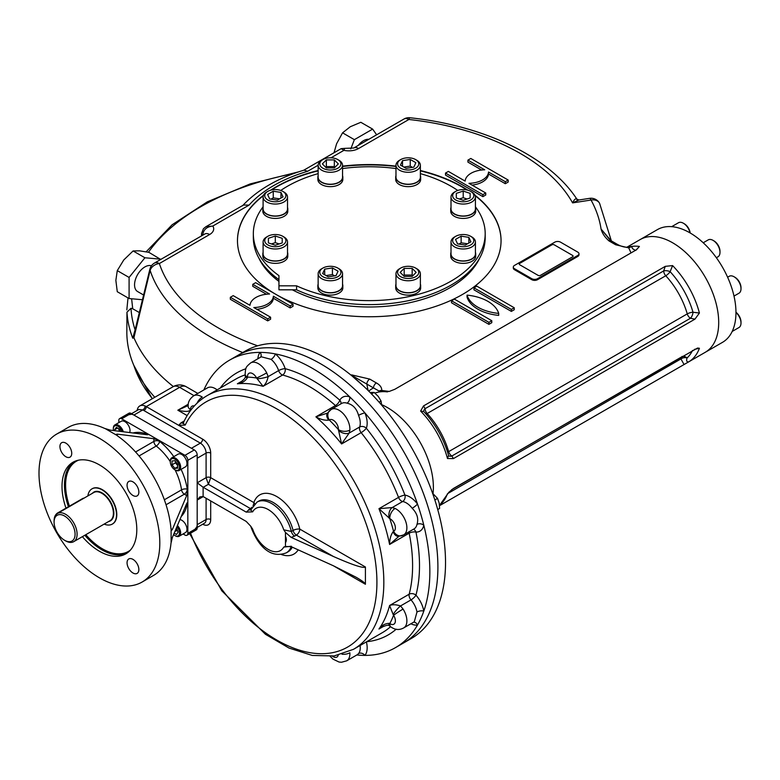<?xml version="1.0" encoding="UTF-8"?>
<svg xmlns="http://www.w3.org/2000/svg" width="780" height="780" viewBox="0 0 780 780"><rect width="100%" height="100%" fill="white"/><g stroke="black" fill="none" stroke-linecap="round" stroke-linejoin="round"><path stroke-width="1.17" d="M64.584 540.277L65.588 540.862A16.273 9.389 -120 0 0 73.73 541.661A16.273 9.389 -120 0 0 73.73 522.873A16.273 9.389 -120 0 0 57.457 513.484A16.273 9.389 -120 0 0 54.083 520.933L54.083 522.093A14.849 8.57 -120 0 0 64.584 540.277A14.849 8.57 -120 0 0 75.085 534.212A14.849 8.57 -120 0 0 64.584 516.029A14.849 8.57 -120 0 0 54.083 522.093M104.149 524.101A20.338 11.739 -120 0 0 112.291 524.101A20.338 11.739 -120 0 0 112.291 500.614A20.338 11.739 -120 0 0 91.952 488.875A20.338 11.739 -120 0 0 87.886 495.914M142.116 582.036A85.42 49.316 -120 0 0 142.116 483.395A85.42 49.316 -120 0 0 56.696 434.08A85.42 49.316 -120 0 0 39 473.177A85.42 49.316 -120 0 0 76.284 559.143A85.42 49.316 -120 0 0 142.116 582.036L153.621 575.386A85.42 49.316 -120 0 0 170.976 543.397L172.341 537.547L186.703 503.509L187.502 502.593L187.834 504.163L187.834 460.317A4.066 2.35 -120 0 0 184.957 455.335L159.647 440.719L153.894 438.701L117.234 434.128L117.234 435.698L116.044 434.421L117.234 434.128M183.076 533.959L184.957 535.051A4.066 2.35 -120 0 0 186.995 535.246L196.336 529.854A4.066 2.35 -120 0 0 197.184 527.992L197.184 454.925A4.066 2.35 -120 0 0 194.308 449.943L131.03 413.41A4.066 2.35 -120 0 0 128.993 413.205L119.642 418.606A4.066 2.35 -120 0 0 118.804 420.469L118.804 422.643M173.784 456.651A48.809 28.177 -120 0 0 159.647 441.402L159.647 440.719L121.68 418.802A4.066 2.35 -120 0 0 119.642 418.606M186.995 535.246A4.066 2.35 -120 0 0 187.834 533.383L187.834 504.163L187.249 503.822A4.066 2.74 10.1 0 0 186.722 503.461M65.842 443.118A8.336 4.817 -120 0 0 61.678 442.709A8.336 4.817 -120 0 0 59.943 446.521A8.336 4.817 -120 0 0 63.589 454.915A8.336 4.817 -120 0 0 70.015 457.148A8.336 4.817 -120 0 0 71.292 450.469A8.336 4.817 -120 0 0 65.842 443.118M138.859 492.082A8.336 4.817 -120 0 0 135.213 483.688A8.336 4.817 -120 0 0 128.788 481.455A8.336 4.817 -120 0 0 127.062 485.277A8.336 4.817 -120 0 0 130.708 493.662A8.336 4.817 -120 0 0 137.134 495.904A8.336 4.817 -120 0 0 138.859 492.082M132.961 572.988A8.336 4.817 -120 0 0 137.134 573.398A8.336 4.817 -120 0 0 137.134 563.774A8.336 4.817 -120 0 0 128.788 558.958A8.336 4.817 -120 0 0 127.062 562.77A8.336 4.817 -120 0 0 132.961 572.988M92.098 488.787A20.338 11.739 60 0 1 107.825 494.042A20.338 11.739 60 0 1 116.805 514.615A20.338 11.739 60 0 1 112.437 524.014M65.988 508.15A52.884 30.527 60 0 1 72.959 462.257A52.884 30.527 60 0 1 125.843 492.784A52.884 30.527 60 0 1 125.843 553.849A52.884 30.527 60 0 1 99.401 551.226A52.884 30.527 60 0 1 82.378 536.669M181.106 469.336A48.809 28.177 -120 0 1 187.249 489.206A4.066 1.882 -8.4 0 0 181.545 489.85A4.066 2.35 -120 0 0 184.373 494.188A4.066 2.35 120 0 0 187.249 489.206L187.834 489.548L186.703 495.534L172.341 529.571L171.493 530.458L170.976 528.782A85.42 49.316 -120 0 0 117.234 435.698M171.112 542.666L171.112 529.513M147.791 434.743A4.066 2.35 -0 0 0 146.991 434.09L146.991 433.417L148.18 434.489L146.991 434.723L110.331 430.141L104.579 428.395A85.42 49.316 -120 0 0 68.201 427.43L56.696 434.08M116.678 435.23L105.281 428.649M470.691 244.93A10.579 6.103 180 0 1 455.735 244.93A10.579 6.103 180 0 1 455.735 236.301A10.579 6.103 180 0 1 470.691 236.301A10.579 6.103 180 0 1 470.691 244.93M470.691 236.301L471.841 236.964A12.207 7.049 180 0 1 475.42 241.946A12.207 7.049 180 0 1 471.841 246.928A12.207 7.049 180 0 1 458.543 248.45A12.207 7.049 180 0 1 451.006 241.946A12.207 7.049 180 0 1 454.584 236.964L455.735 236.301M458.933 244.082L461.146 242.804L467.493 243.789M468.858 242.999L468.858 237.354L470.925 241.81L465.28 245.066L457.567 243.877L455.5 239.421L461.146 236.165L468.858 237.354M461.146 242.804L461.146 236.165M475.42 241.946L475.42 253.9A12.207 7.049 180 0 1 471.841 258.882A12.207 7.049 180 0 1 458.543 260.413A12.207 7.049 180 0 1 451.006 253.9L451.006 241.946M473.791 195.682A10.579 6.103 180 0 1 459.166 201.318A10.579 6.103 180 0 1 455.735 191.363A10.579 6.103 180 0 1 470.691 191.363A10.579 6.103 180 0 1 473.791 195.682M470.691 191.363L471.841 192.026A12.207 7.049 180 0 1 475.42 197.008A12.207 7.049 180 0 1 463.213 204.048A12.207 7.049 180 0 1 451.006 197.008A12.207 7.049 180 0 1 454.584 192.026L455.735 191.363M459.342 198.998L463.213 197.71L467.084 198.998M463.213 197.71L463.213 191.071L470.125 193.372L470.125 197.983L463.213 200.284L456.3 197.983L456.3 193.372L463.213 191.071M456.3 197.983L456.3 193.372M470.125 197.983L470.125 193.372M475.42 197.008L475.42 208.962A12.207 7.049 180 0 1 463.213 216.011A12.207 7.049 180 0 1 451.006 208.962L451.006 197.008M416.803 160.251L415.652 159.588A10.579 6.103 180 0 1 415.652 168.226A10.579 6.103 180 0 1 400.696 168.226A10.579 6.103 180 0 1 400.696 159.588A10.579 6.103 180 0 1 415.652 159.588L416.803 160.251A12.207 7.049 180 0 1 420.381 165.233A12.207 7.049 180 0 1 408.174 172.282A12.207 7.049 180 0 1 395.977 165.233A12.207 7.049 180 0 1 399.545 160.251L400.696 159.588M403.894 167.076L410.241 166.091L412.464 167.378M402.529 166.286L402.529 160.641L410.241 159.451L415.886 162.708L413.819 167.164L406.107 168.353L400.462 165.097L402.529 160.641M410.241 166.091L410.241 159.451M420.381 165.233L420.381 177.187A12.207 7.049 180 0 1 412.844 183.7A12.207 7.049 180 0 1 399.545 182.169A12.207 7.049 180 0 1 395.977 177.187L395.977 165.233M266.682 192.026L267.832 191.363A10.579 6.103 180 0 1 282.789 191.363A10.579 6.103 180 0 1 282.789 199.992A10.579 6.103 180 0 1 267.832 199.992A10.579 6.103 180 0 1 267.832 191.363L266.682 192.026A12.207 7.049 180 0 0 263.104 197.008L263.104 208.962A12.207 7.049 180 0 0 270.64 215.475A12.207 7.049 180 0 0 283.94 213.944A12.207 7.049 180 0 0 287.518 208.962L287.518 197.008A12.207 7.049 180 0 1 275.311 204.048A12.207 7.049 180 0 1 263.104 197.008M282.789 191.363L283.94 192.026A12.207 7.049 180 0 1 287.518 197.008M271.021 199.153L273.244 197.867L279.591 198.851M277.378 200.128L269.665 198.939L267.599 194.483L273.244 191.227L280.956 192.416L283.023 196.872L277.378 200.128M280.956 198.061L280.956 192.416M273.244 197.867L273.244 191.227M330.349 157.794A10.579 6.103 180 0 1 337.828 159.588A10.579 6.103 180 0 1 337.828 168.226A10.579 6.103 180 0 1 322.871 168.226A10.579 6.103 180 0 1 322.871 159.588A10.579 6.103 180 0 1 330.349 157.794M337.828 159.588L338.978 160.251A12.207 7.049 180 0 1 342.547 165.233A12.207 7.049 180 0 1 330.349 172.282A12.207 7.049 180 0 1 318.142 165.233A12.207 7.049 180 0 1 321.721 160.251L322.871 159.588M325.679 167.222L326.352 166.559L334.337 166.559L335.01 167.222M326.352 167.895L322.364 163.907L326.352 159.91L334.337 159.91L338.335 163.907L334.337 167.895L326.352 167.895M334.337 166.559L334.337 159.91M326.352 166.559L326.352 159.91M342.547 165.233L342.547 177.187A12.207 7.049 180 0 1 330.349 184.236A12.207 7.049 180 0 1 318.142 177.187L318.142 165.233L307.661 171.278L304.024 170.147C277.7 178.113 257.166 190.028 242.424 205.881M408.174 278.499A10.579 6.103 180 0 1 398.404 274.726A10.579 6.103 180 0 1 400.696 268.076A10.579 6.103 180 0 1 415.652 268.076A10.579 6.103 180 0 1 417.944 274.726A10.579 6.103 180 0 1 408.174 278.499M415.652 268.076L416.803 268.739A12.207 7.049 180 0 1 420.381 273.721A12.207 7.049 180 0 1 408.174 280.761A12.207 7.049 180 0 1 395.977 273.721A12.207 7.049 180 0 1 399.545 268.739L400.696 268.076M403.514 275.71L404.186 275.038L412.171 275.038L412.844 275.71M412.171 268.398L416.159 272.386L412.171 276.383L404.186 276.383L400.189 272.386L404.186 268.398L412.171 268.398L412.171 275.038M404.186 275.038L404.186 268.398M420.381 273.721L420.381 285.675A12.207 7.049 180 0 1 408.174 292.724A12.207 7.049 180 0 1 395.977 285.675L395.977 273.721M322.871 276.705A10.579 6.103 180 0 1 322.871 268.076A10.579 6.103 180 0 1 337.828 268.076A10.579 6.103 180 0 1 337.828 276.705A10.579 6.103 180 0 1 322.871 276.705M337.828 268.076L338.978 268.739A12.207 7.049 180 0 1 342.547 273.721A12.207 7.049 180 0 1 335.02 280.225A12.207 7.049 180 0 1 321.721 278.704A12.207 7.049 180 0 1 318.142 273.721A12.207 7.049 180 0 1 321.721 268.739L322.871 268.076M326.06 275.564L332.416 274.579L334.63 275.857M338.062 271.196L335.995 275.652L328.282 276.841L322.637 273.585L324.694 269.129L332.416 267.94L338.062 271.196M332.416 274.579L332.416 267.94M324.694 274.774L324.694 269.129M342.547 273.721L342.547 285.675A12.207 7.049 180 0 1 335.02 292.188A12.207 7.049 180 0 1 321.721 290.657A12.207 7.049 180 0 1 318.142 285.675L318.142 273.721M264.732 240.611A10.579 6.103 180 0 1 267.832 236.301A10.579 6.103 180 0 1 282.789 236.301A10.579 6.103 180 0 1 279.357 246.256A10.579 6.103 180 0 1 264.732 240.611M282.789 236.301L283.94 236.964A12.207 7.049 180 0 1 287.518 241.946A12.207 7.049 180 0 1 275.311 248.986A12.207 7.049 180 0 1 263.104 241.946A12.207 7.049 180 0 1 266.682 236.964L267.832 236.301M271.44 243.935L275.311 242.648L279.172 243.935M282.224 242.921L275.311 245.222L268.398 242.921L268.398 238.309L275.311 236.008L282.224 238.309L282.224 242.921L282.224 238.309M275.311 242.648L275.311 236.008M268.398 242.921L268.398 238.309M263.104 241.946L263.104 253.9A12.207 7.049 180 0 0 275.311 260.949A12.207 7.049 180 0 0 287.518 253.9L287.518 241.946M727.613 277.222L729.212 276.296A9.76 5.636 60 0 1 734.097 276.783L735.014 277.319A8.463 4.885 60 0 1 741 287.674L741 288.736A9.76 5.636 60 0 1 738.982 293.212L734 296.078M735.014 277.319L734.097 276.783A9.76 5.636 60 0 1 741 288.736M703.219 242.775L708.201 239.899A9.76 5.636 60 0 1 713.086 240.386L714.002 240.913A8.463 4.885 60 0 1 719.989 251.277L719.989 252.34A9.76 5.636 60 0 1 717.961 256.815L716.362 257.731L717.961 256.815M713.086 240.386A9.76 5.636 60 0 1 719.989 252.34M671.687 226.668L678.483 222.739A9.76 5.636 60 0 1 683.368 223.226L684.284 223.762A8.463 4.885 60 0 1 690.193 232.986M683.368 223.226A9.76 5.636 60 0 1 690.008 232.889M735.959 312.263A8.463 4.885 60 0 1 739.245 316.095A8.463 4.885 60 0 1 741 321.994L741 323.056A9.76 5.636 60 0 1 738.982 327.522L732.186 331.451M735.959 312.468A9.76 5.636 60 0 1 738.982 316.251A9.76 5.636 60 0 1 741 323.056M177.762 465.689L175.461 462.832L175.461 461.448M177.762 464.305L177.762 468.146L174.886 468.4L172.009 464.822L172.009 460.99L174.886 460.726L177.762 464.305M175.461 462.832L172.009 464.822M177.762 466.742L174.886 468.4M175.168 469.94A7.322 4.231 -120 0 0 175.461 470.116A7.322 4.231 -120 0 0 179.127 470.476A7.322 4.231 -120 0 0 180.248 464.617A7.322 4.231 -120 0 0 175.461 458.162A7.322 4.231 -120 0 0 171.805 457.802A7.322 4.231 -120 0 0 170.284 461.146A7.322 4.231 -120 0 0 170.293 461.497M175.461 470.116L174.886 469.784A6.513 3.754 -120 0 0 179.488 467.132A6.513 3.754 -120 0 0 174.886 459.157A6.513 3.754 -120 0 0 170.284 461.819A6.513 3.754 -120 0 0 174.886 469.784L175.461 470.116M179.127 470.476L185.455 466.83A7.322 4.231 -120 0 0 186.576 460.96A7.322 4.231 -120 0 0 181.789 454.506A7.322 4.231 -120 0 0 178.132 454.145L171.805 457.802M177.801 531.248L176.602 530.556L175.968 528.938M176.446 527.807L178.132 532.096L176.465 534.466L174.194 533.149M176.602 530.556L174.866 531.55M175.168 535.694A7.322 4.231 -120 0 0 175.461 535.88A7.322 4.231 -120 0 0 179.127 536.24A7.322 4.231 -120 0 0 180.638 532.886A7.322 4.231 -120 0 0 177.421 525.496M173.589 534.573A6.513 3.754 -120 0 0 174.886 535.548A6.513 3.754 -120 0 0 179.371 534.027A6.513 3.754 -120 0 0 176.933 526.656M179.127 536.24L185.455 532.584A7.322 4.231 -120 0 0 186.966 529.23A7.322 4.231 -120 0 0 179.917 519.587M119.535 431.291L118.482 428.581M115.099 430.735L114.699 429.721L116.356 427.362L119.681 429.273L120.51 431.418M117.575 428.064L114.699 429.721M123.308 431.759A7.322 4.231 -120 0 0 114.855 424.924A7.322 4.231 -120 0 0 113.344 428.269A7.322 4.231 -120 0 0 113.344 428.62M122.06 431.613A6.513 3.754 -120 0 0 116.893 425.812A6.513 3.754 -120 0 0 113.344 428.932A6.513 3.754 -120 0 0 113.529 430.54M129.675 432.559A7.322 4.231 -120 0 0 127.676 424.232A7.322 4.231 -120 0 0 121.183 421.268L114.855 424.924M439.598 508.472L437.736 509.545L439.598 508.472L439.179 503.081L437.531 498.391L432.588 493.272M437.531 498.391L434.84 499.941M381.664 405.122L381.049 400.998L378.212 396.357L374.147 392.418L370.12 392.506M381.049 400.998L379.08 402.139M374.147 392.418L371.514 393.939M365.42 567.001C363.49 568.542 352.823 565.042 333.44 556.501L296.351 535.1A4.885 2.818 -60 0 0 299.803 529.113L365.42 567.001L365.42 584.269L333.44 565.802L356.05 577.21C362.154 580.759 365.284 583.118 365.42 584.269M285.46 532.418L283.754 529.815L291.349 531.443A4.885 2.818 -120 0 0 294.625 536.094L291.145 537.361L285.46 532.418L285.46 546.458L291.145 546.663L333.44 565.802M291.349 546.254L283.754 547.082A24.404 14.089 60 0 1 268.203 549.403A24.404 14.089 60 0 1 252.652 529.123L250.682 526.139L252.652 529.123M285.46 546.458L283.754 547.082M257.01 502.115L258.736 501.121A29.289 16.907 60 0 1 293.075 530.449L291.349 531.443A29.289 16.907 60 0 0 257.01 502.115L250.731 509.964L252.652 511.856A24.404 14.089 60 0 1 268.203 509.545A24.404 14.089 60 0 1 283.754 529.815M254.758 503.753A4.885 3.549 18.6 0 0 253.861 502.593L210.697 477.672L208.397 484.312L203.219 487.305L246.207 512.119L252.652 511.856M246.207 512.119L250.409 508.57L208.397 484.312L206.095 477.672A3.256 1.882 180 0 1 210.697 477.672L210.697 453.092A3.256 1.882 -0 0 0 206.095 453.092L206.095 477.672L197.184 482.82L203.112 487.237A4.885 2.818 60 0 0 203.219 487.305M195.497 528.392A8.131 4.7 -120 0 0 197.184 524.667L197.184 500.087L199.875 496.889L203.112 496.538A4.885 2.818 60 0 1 203.219 496.606L246.207 521.42L250.682 526.149M203.219 496.606L197.184 500.087L197.184 458.24L206.095 453.092A8.131 4.7 60 0 0 200.343 443.128L142.818 409.919L138.811 409.481L131.518 413.692M291.145 537.361L333.44 556.501M285.46 539.438C285.607 542.841 285.909 542.977 286.387 539.848C285.909 536.299 285.607 536.162 285.46 539.438M413.654 622.167A4.885 3.89 -99.1 0 1 417.495 625.033A165.964 95.823 60 0 1 395.479 647.624A165.964 95.823 60 0 1 364.904 655.395A165.964 95.823 60 0 1 356.85 654.966M357.415 654.634L358.546 653.572A4.885 3.89 39.1 0 1 364.904 655.395A20.338 11.739 60 0 0 366.376 641.881M245.368 376.652A8.131 2.155 -7.9 0 0 247.377 377.754C245.203 381.235 241.868 383.243 237.383 383.779L240.532 382.142C243.73 379.948 245.339 378.115 245.368 376.642A8.131 2.155 -7.9 0 0 245.368 376.652A8.131 2.155 -7.9 0 0 245.368 376.642L245.125 374.293C245.749 367.292 245.427 367.448 250.673 362.915L261.3 356.782L271.108 359.356A4.885 2.145 129.8 0 0 275.311 353.906A165.964 95.823 60 0 1 349.694 396.844A4.885 3.354 -72.1 0 1 346.983 403.162C352.814 404.459 356.665 408.535 358.546 415.369A4.885 0.858 157.2 0 1 364.904 412.903A165.964 95.823 60 0 1 417.495 504.007A4.885 0.858 -37.2 0 1 412.191 508.287C417.173 513.347 418.772 518.719 416.978 524.404A4.885 3.354 -167.9 0 1 423.803 525.213A165.964 95.823 60 0 1 423.803 611.101A165.964 95.823 60 0 1 417.495 625.033A20.338 11.739 60 0 1 410.875 623.766M414.297 621.787L416.978 612.008A4.885 2.145 -9.8 0 1 423.803 611.101A20.338 11.739 60 0 0 415.954 595.159A4.885 1.326 -41.5 0 1 411.011 599.888A15.454 8.921 60 0 1 416.978 612.008M336.628 406.331A4.885 2.818 60 0 1 335.468 405.541A4.885 2.009 131.4 0 0 339.807 400.208A20.338 11.739 60 0 1 349.694 396.844A165.964 95.823 60 0 1 364.904 412.903A20.338 11.739 60 0 1 366.346 428.22A151.32 87.36 60 0 1 404.956 495.105A4.885 3.598 -80.4 0 1 402.656 501.52A4.885 2.818 60 0 1 398.531 497.386A4.885 1.014 158.7 0 1 404.956 495.105A20.338 11.739 60 0 1 417.495 504.007A165.964 95.823 60 0 1 423.803 525.213A20.338 11.739 60 0 1 415.954 532.096A151.32 87.36 60 0 1 415.954 595.159A4.885 3.442 -165.2 0 0 409.168 594.204A4.885 2.818 60 0 0 411.011 599.888L400.559 605.923A8.131 1.521 131.8 0 0 393.169 614.542L389.6 605.504A146.435 84.542 60 0 1 378.963 629.011L384.033 626.087M203.853 389.951A165.964 95.823 60 0 1 229.515 360.175A165.964 95.823 60 0 1 260.091 352.394A165.964 95.823 60 0 1 275.311 353.906A20.338 11.739 60 0 1 285.188 368.667A151.32 87.36 60 0 1 339.807 400.208A4.885 3.754 -151.5 0 1 340.909 403.865M257.878 358.761A20.338 11.739 60 0 1 260.091 352.394A4.885 3.89 -140.9 0 1 260.647 357.162M187.171 415.594L177.85 410.212C185.523 411.986 189.735 411.762 190.505 409.549A8.131 4.69 -0.1 0 1 188.117 406.224C187.912 402.09 189.774 398.619 193.703 395.811L207.509 387.845A15.454 8.921 60 0 1 217.113 389.873M330.194 656.399L332.914 659.09L339.046 662.035L341.465 662.249L346.71 660.816A15.454 8.921 60 0 0 349.879 652.762A8.131 4.329 176.4 0 1 341.991 654.235M389.142 625.667A8.131 2.155 -52.1 0 1 389.142 625.658A8.131 2.155 -52.1 0 1 389.132 625.658A8.131 2.155 -52.1 0 1 389.181 623.366C385.086 623.503 381.673 625.384 378.963 629.011L381.966 627.1C386.305 625.238 388.694 624.76 389.142 625.658L391.053 627.042A8.131 4.329 -56.4 0 1 389.805 623.591L389.181 623.366M409.061 531.784A4.885 2.818 -120 0 0 409.168 533.179A146.435 84.542 60 0 1 409.168 594.204L389.6 605.504C392.496 604.373 396.142 604.519 400.559 605.923L403.075 609.073A8.131 0.507 147.5 0 0 393.569 615.274L393.169 614.542M398.57 536.357L398.57 536.357A8.131 5.528 -93.3 0 1 398.551 536.357A8.131 5.528 -93.3 0 1 393.169 531.658C390.819 534.943 389.63 539.214 389.6 544.469L409.168 533.179A4.885 2.009 168.6 0 1 415.954 532.096A4.885 3.754 91.5 0 0 413.332 529.318M398.95 536.299L389.6 544.469A146.435 84.542 60 0 0 378.963 508.677L398.531 497.386A146.435 84.542 60 0 0 361.15 432.647A4.885 1.014 141.3 0 0 366.346 428.22A4.885 3.598 20.4 0 0 359.639 427.001A4.885 2.818 -120 0 0 361.15 432.647L341.591 443.947L338.383 429.575A8.131 5.041 -176.1 0 0 349.879 430.072L349.186 433.036A8.131 5.255 -154 0 1 338.423 430.316M403.075 535.187A8.131 6.62 -112.5 0 1 402.431 535.499L402.431 535.499A8.131 6.62 -112.5 0 1 393.569 531.307L393.169 531.658M412.191 508.287A15.454 8.921 60 0 0 402.656 501.52L392.213 507.556L395.119 508.443A8.131 5.041 116.1 0 0 389.805 518.632L378.963 508.677L392.213 507.556A8.131 5.255 94 0 0 389.181 518.232M358.546 415.369A15.454 8.921 60 0 1 359.639 427.001L349.186 433.036L341.591 443.947A146.435 84.542 60 0 0 315.91 416.832L335.468 405.541A146.435 84.542 60 0 0 282.623 375.024A4.885 3.442 105.2 0 0 285.188 368.667A4.885 1.326 -18.5 0 0 278.626 370.588A4.885 2.818 -120 0 0 282.623 375.024L263.065 386.315L256.581 377.998A8.131 0.507 152.5 0 0 266.702 372.869L268.174 376.613A8.131 1.521 168.2 0 1 257.01 378.709M327.405 413.137L331.247 409.432A15.454 8.921 60 0 0 330.681 409.812A8.131 6.62 52.5 0 0 330.096 410.202L330.096 410.202A8.131 6.62 52.5 0 0 329.296 419.981L328.799 420.147C324.763 420.547 320.473 419.435 315.91 416.832L327.415 413.127A8.131 5.528 33.3 0 0 327.405 413.137A8.131 5.528 33.3 0 0 328.799 420.147M271.108 359.356A15.454 8.921 60 0 1 278.626 370.588L268.174 376.613C267.179 381.147 265.483 384.384 263.065 386.315A146.435 84.542 60 0 0 237.383 383.779L242.444 380.854M245.125 374.293A8.131 4.329 -3.6 0 0 247.494 377.101L247.377 377.754M193.703 395.811A15.454 8.921 60 0 1 202.264 397.088A8.131 4.329 123.6 0 0 197.047 403.182M188.263 404.206L177.85 410.212L188.263 405.522M188.117 406.224A8.131 4.7 -0 0 0 190.505 409.549A13.016 7.517 60 0 1 190.505 409.549A7.322 4.231 60 0 1 194.317 405.97M137.163 410.436A13.016 7.517 60 0 1 139.766 405.951A13.016 7.517 60 0 1 145.129 406.019A13.016 7.517 60 0 1 146.269 406.594L178.698 425.324L181.155 422.75A4.885 2.818 -120 0 0 183.232 423.15M145.129 406.019A3.256 1.882 -59.8 0 1 142.818 409.919L133.906 415.067A8.131 4.7 -120 0 0 129.831 414.668M183.593 422.994L183.134 423.335L185.191 425.081A141.56 81.724 60 0 1 335.195 464.295A141.56 81.724 60 0 1 344.302 648.814A141.56 81.724 60 0 1 190.525 533.208M210.697 453.092A11.388 6.572 60 0 0 202.644 439.15L178.698 425.324L185.191 425.081M202.644 439.15A3.256 1.882 -60 0 1 200.343 443.128L191.431 448.276L133.906 415.067M229.515 360.175L237.569 355.524A165.964 95.823 60 0 1 403.533 451.337A165.964 95.823 60 0 1 403.533 642.974L411.157 638.576A165.964 95.823 60 0 0 445.526 562.604A165.964 95.823 60 0 0 373.084 395.587A165.964 95.823 60 0 0 245.193 351.117L237.569 355.524A165.964 95.823 60 0 1 365.459 399.984A165.964 95.823 60 0 1 437.902 567.001A165.964 95.823 60 0 1 403.533 642.974L395.479 647.624M433.378 487.247A65.081 37.576 60 0 1 433.027 493.584A65.081 37.576 -120 0 0 433.378 487.247A65.081 37.576 -120 0 0 381.654 404.654A65.081 37.576 60 0 1 433.378 487.247M572.617 255.44L554.209 244.813A1.628 0.936 180 0 0 551.908 244.813L519.694 263.416A1.628 0.936 180 0 0 519.694 264.742L538.102 275.369A1.628 0.936 180 0 0 540.404 275.369L572.617 256.776A1.628 0.936 180 0 0 572.617 255.44M83.996 498.157A4.885 2.818 120 0 0 82.475 498.635L57.739 512.908A4.885 2.818 120 0 0 54.308 518.476M420.381 170.528A131.791 76.089 180 0 1 462.452 186.859A131.791 76.089 180 0 1 467.912 190.213M475.04 195.283A131.791 76.089 180 0 1 501.052 240.669A131.791 76.089 180 0 1 419.738 310.957A131.791 76.089 180 0 1 276.139 294.508M276.003 294.43A131.791 76.089 180 0 1 237.471 240.669A131.791 76.089 180 0 1 263.484 195.283M270.611 190.213A131.791 76.089 180 0 1 318.142 170.528M342.547 166.15A131.791 76.089 180 0 1 395.977 166.15M467.064 189.989A131.791 76.089 0 0 0 462.452 187.19A131.791 76.089 0 0 0 420.381 170.869M395.977 166.491A131.791 76.089 0 0 0 342.547 166.491M318.142 170.869A131.791 76.089 0 0 0 271.459 189.989M263.299 195.751A131.791 76.089 0 0 0 237.471 240.835M501.052 240.835A131.791 76.089 0 0 0 475.215 195.751M292.354 289.819A114.299 65.988 0 0 0 450.089 287.664A114.299 65.988 0 0 0 479.642 258.131M258.882 258.131A114.299 65.988 0 0 0 278.947 281.444M451.523 300.778L451.523 302.776L488.914 324.363L491.79 322.696L491.79 320.707L454.399 299.12L451.523 300.778L488.914 322.364L491.79 320.707M578.984 253.783L578.984 254.777A4.066 2.35 180 0 1 577.795 256.444L537.527 279.689A4.066 2.35 180 0 1 531.775 279.689L514.517 269.724A4.066 2.35 180 0 1 513.318 268.067L513.318 267.072A4.066 2.35 180 0 1 514.517 265.405L554.785 242.161A4.066 2.35 180 0 1 560.537 242.161L577.795 252.125A4.066 2.35 180 0 1 578.984 253.783A4.066 2.35 180 0 1 577.795 255.44L537.527 278.694A4.066 2.35 180 0 1 531.775 278.694L514.517 268.729A4.066 2.35 180 0 1 513.318 267.072M611.354 240.893L599.596 203.307A9.76 9.76 0 0 0 589.543 198.354A9.76 2.067 81.2 0 1 591.035 200.031A232.674 134.335 180 0 1 601.058 229.018L611.062 240.727A4.066 2.35 -60 0 0 609.024 240.932C604.88 237.334 602.228 233.366 601.058 229.018L609.784 239.791M389.279 391.433L381.771 390.468C381.859 387.523 380.065 385.008 376.379 382.941L369.72 379.09L351.565 374.868M631.03 252.905L628.729 247.884L615.683 244.774A4.066 2.35 -60 0 1 617.721 244.569L611.062 240.727M445.487 173.082L445.487 175.071L482.878 196.657L485.755 195L485.755 193.001L468.975 183.32A20.338 11.739 0 0 0 488.534 172.029L505.313 181.711L508.19 180.053L470.798 158.467L467.922 160.124L484.702 169.816A20.338 11.739 0 0 0 465.143 181.106L448.363 171.415L445.487 173.082L482.878 194.668L485.755 193.001M467.922 160.124L467.922 162.113L481.601 170.02M472.066 185.104A20.338 11.739 0 0 0 488.534 174.018L505.313 183.709L508.19 182.042L508.19 180.053M498.693 313.404L498.693 315.393A38.717 22.357 180 0 1 467.054 297.122L467.054 295.132A38.717 22.357 180 0 1 498.693 313.404A38.717 22.357 180 0 1 467.054 295.132M514.225 307.749L514.225 309.748L511.349 311.405L473.957 289.819L473.957 287.83L476.834 286.162L514.225 307.749L511.349 309.416L473.957 287.83M256.922 309.319A20.338 11.739 0 0 0 273.38 298.233L290.16 307.924L293.036 306.257L293.036 304.268L255.645 282.682L252.769 284.339L269.548 294.031A20.338 11.739 0 0 0 249.99 305.321L233.21 295.63L230.334 297.287L267.725 318.883L270.601 317.216L253.822 307.535A20.338 11.739 0 0 0 273.38 296.234L290.16 305.926L293.036 304.268M230.334 297.287L230.334 299.286L267.725 320.873L270.601 319.215L270.601 317.216M252.769 284.339L252.769 286.328L266.458 294.235M278.947 281.395A113.899 65.754 180 0 1 260.491 260.822M478.033 260.822A113.899 65.754 180 0 1 449.943 287.742M718.702 322.52A65.081 37.576 60 0 1 705.227 352.306A65.081 37.576 -120 0 0 715.201 300.163A65.081 37.576 -120 0 0 672.682 242.804A65.081 37.576 -120 0 0 640.136 239.587A65.081 37.576 60 0 1 690.29 257.02A65.081 37.576 60 0 1 718.702 322.52M448.656 455.686A4.885 3.393 133.3 0 0 451.873 455.998L453.404 458.601L694.96 319.137L699.416 313.034L693.001 312.244A4.885 2.087 -70.5 0 1 690.466 318.25A4.885 2.818 60 0 1 687.258 313.892A4.885 1.58 -16.1 0 1 693.001 312.244A61.425 35.461 60 0 0 670.147 271.694A4.885 1.443 -42.7 0 1 665.759 275.759A57.759 33.345 60 0 1 687.258 313.892L448.666 451.639A57.759 33.345 -120 0 0 427.167 413.507A4.885 2.818 60 0 1 425.1 408.671L663.692 270.923L665.272 266.351L672.584 265.59L670.147 271.694A4.885 2.096 10.4 0 0 663.692 270.923A4.885 2.818 60 0 0 665.759 275.759L427.167 413.507A4.885 1.443 137.3 0 1 426.026 414.034M453.404 458.601L447.457 458.503L448.519 455.569M665.272 266.351L423.52 405.922L420.625 411.06L423.813 411.616C435.64 424.34 443.908 438.984 448.617 455.569M439.53 505.674L722.485 342.352A65.081 37.576 -120 0 0 732.459 290.199A65.081 37.576 -120 0 0 689.939 232.84A65.081 37.576 -120 0 0 657.394 229.622L626.983 247.172M697.525 348.055L453.404 488.485L448.763 492.336M697.573 348.046L699.416 348.26L694.268 349.421M389.171 391.462L394.758 389.317L636.509 249.746L639.415 246.431L635.788 250.341C632.833 249.356 631.615 248.03 632.102 246.363A65.081 37.576 -120 0 0 628.261 247.162M154.801 397.273A242.434 139.971 180 0 1 126.828 331.997L126.965 312.175A242.434 139.971 0 0 0 132.766 338.218L135.135 329.677M133.243 337.545L132.766 338.218L133.916 337.701L133.156 337.925L149.887 269.168A9.76 3.569 -166.1 0 0 150.121 270.397L133.916 337.701A242.434 139.971 0 0 0 173.365 386.558M267.725 318.883L267.725 320.873M290.16 305.926L290.16 307.924M273.38 296.234L273.38 298.233M511.349 309.416L511.349 311.405M488.914 322.364L488.914 324.363M628.446 247.162L632.102 246.363L628.729 247.884L628.368 247.172C625.219 247.484 621.65 246.626 617.721 244.569M629.401 247.016L628.407 247.153M381.771 390.468A4.066 3.286 -166.6 0 0 379.129 391.063L380.143 391.833L381.771 390.468M376.379 382.941A4.066 2.35 120 0 0 373.503 387.923L351.887 375.473M379.129 391.063L373.503 387.923A69.966 40.394 60 0 0 368.764 391.141M369.72 379.09A4.066 2.35 120 0 0 366.844 384.072L368.023 390.4M366.376 388.781A4.885 2.818 180 0 1 368.023 389.405M364.348 386.822L351.536 375.541M381.937 391.365L380.143 391.833A65.081 37.576 -120 0 1 387.445 391.901M135.115 329.745A4.066 2.35 60 0 1 135.057 329.716A238.368 137.621 0 0 1 131.001 308.285L126.965 312.175M131.625 298.769L132.717 308.753L131.001 308.285M423.52 405.922L425.1 408.671A4.885 3.393 166.9 0 0 423.764 411.567M447.671 452.341A4.885 1.58 163.9 0 1 448.666 451.639A4.885 2.818 60 0 0 451.873 455.998L690.466 318.25L694.96 319.137M684.041 364.514L680.95 358.917A4.885 2.818 60 0 1 681.671 356.899A4.885 3.949 47.3 0 1 687.063 357.981A4.885 3.227 -8.4 0 0 680.95 358.917L448.412 493.174M692.523 350.435A61.425 35.461 60 0 1 687.063 357.981C686.166 360.76 686.692 362.066 688.642 361.881A65.081 37.576 60 0 0 699.416 348.26M576.829 199.076L578.896 200.002L572.598 202.888C574.567 198.871 576.079 197.876 577.142 199.904M576.829 199.066L576.829 199.066C548.944 156.419 483.863 125.561 409.939 117.751A9.76 1.482 96.2 0 0 408.876 119.486A213.603 123.318 180 0 1 572.598 202.888L591.035 200.031A9.76 7.595 151.2 0 1 599.596 203.307M205.852 226.756L203.434 228.716L201.542 233.522A4.066 2.35 180 0 1 201.542 233.512A4.066 2.35 180 0 0 202.742 235.18A4.066 2.35 180 0 1 202.751 235.189C203.278 229.749 206.632 226.707 212.803 226.044L249.083 205.101L243.448 205.052L205.852 226.756L212.803 226.044A13.825 7.985 180 0 1 209.644 234.517A9.76 5.636 -120 0 0 204.76 234.029L154.489 263.055A9.76 5.636 60 0 1 159.364 263.543L209.644 234.517M341.143 148.649L343.941 150.335L344.672 148.366L341.143 148.649L303.761 170.225M409.939 117.751A9.76 9.76 0 0 0 404.001 118.999A9.76 5.636 60 0 1 408.876 119.486L358.605 148.512A9.76 5.636 -120 0 0 353.72 148.024L344.672 148.366M482.878 194.668L482.878 196.657M505.313 181.711L505.313 183.709M488.534 172.029L488.534 174.018M132.717 308.753L139.269 312.536M263.104 252.369A12.49 7.205 0 0 0 262.821 253.9L262.821 256.162A12.49 7.205 0 0 0 275.311 263.367A12.49 7.205 0 0 0 287.8 256.162L287.8 253.9A12.49 7.205 0 0 0 287.518 252.369M262.821 253.9A12.49 7.205 0 0 0 275.311 261.105A12.49 7.205 0 0 0 287.8 253.9M318.142 284.144A12.49 7.205 0 0 0 317.86 285.675L317.86 287.937A12.49 7.205 0 0 0 330.349 295.142A12.49 7.205 0 0 0 342.829 287.937L342.829 285.675A12.49 7.205 0 0 0 342.547 284.144M317.86 285.675A12.49 7.205 0 0 0 330.349 292.88A12.49 7.205 0 0 0 342.829 285.675M395.977 284.144A12.49 7.205 0 0 0 395.694 285.675L395.694 287.937A12.49 7.205 0 0 0 408.174 295.142A12.49 7.205 0 0 0 420.664 287.937L420.664 285.675A12.49 7.205 0 0 0 420.381 284.144M395.694 285.675A12.49 7.205 0 0 0 408.174 292.88A12.49 7.205 0 0 0 420.664 285.675M451.006 252.369A12.49 7.205 0 0 0 450.723 253.9L450.723 256.162A12.49 7.205 0 0 0 463.213 263.367A12.49 7.205 0 0 0 475.702 256.162L475.702 253.9A12.49 7.205 0 0 0 475.42 252.369M450.723 253.9A12.49 7.205 0 0 0 463.213 261.105A12.49 7.205 0 0 0 475.702 253.9M395.977 175.656A12.49 7.205 -0 0 0 395.694 177.187L395.694 179.449A12.49 7.205 -0 0 0 399.35 184.548A12.49 7.205 -0 0 0 412.952 186.108A12.49 7.205 -0 0 0 420.664 179.449L420.664 177.187A12.49 7.205 -0 0 0 420.381 175.656M395.694 177.187A12.49 7.205 -0 0 0 399.35 182.286A12.49 7.205 -0 0 0 412.952 183.846A12.49 7.205 -0 0 0 420.664 177.187M318.142 175.656A12.49 7.205 -0 0 0 317.86 177.187L317.86 179.449A12.49 7.205 -0 0 0 330.349 186.654A12.49 7.205 -0 0 0 342.829 179.449L342.829 177.187A12.49 7.205 -0 0 0 342.547 175.656M317.86 177.187A12.49 7.205 -0 0 0 330.349 184.402A12.49 7.205 -0 0 0 342.829 177.187M263.104 207.431A12.49 7.205 0 0 0 262.821 208.962L262.821 211.224A12.49 7.205 0 0 0 270.533 217.883A12.49 7.205 0 0 0 284.144 216.323A12.49 7.205 0 0 0 287.8 211.224L287.8 208.962A12.49 7.205 0 0 0 287.518 207.431M262.821 208.962A12.49 7.205 0 0 0 270.533 215.621A12.49 7.205 0 0 0 284.144 214.061A12.49 7.205 0 0 0 287.8 208.962M451.006 207.431A12.49 7.205 -0 0 0 450.723 208.962L450.723 211.224A12.49 7.205 -0 0 0 463.213 218.429A12.49 7.205 -0 0 0 475.702 211.224L475.702 208.962A12.49 7.205 -0 0 0 475.42 207.431M450.723 208.962A12.49 7.205 -0 0 0 463.213 216.177A12.49 7.205 -0 0 0 475.702 208.962M475.42 206.788A115.928 66.934 180 0 1 485.189 233.688A115.928 66.934 180 0 1 419.328 294.06A115.928 66.934 180 0 1 296.575 285.831L296.575 289.819L278.947 289.819L278.947 275.652A115.928 66.934 180 0 1 253.334 233.688A115.928 66.934 180 0 1 263.104 206.788M296.575 285.831L278.947 285.831M278.947 279.64A115.928 66.934 180 0 1 253.334 237.676L253.334 233.688M485.189 233.688L485.189 237.676A115.928 66.934 180 0 1 419.328 298.048A115.928 66.934 180 0 1 296.575 289.819M280.771 190.447A115.928 66.934 180 0 1 318.142 173.618M342.547 168.558A115.928 66.934 180 0 1 395.977 168.558M420.381 173.618A115.928 66.934 180 0 1 457.753 190.447M376.633 134.794L372.645 129.109L360.828 122.294L350.279 126.75L342.556 132.834L336.58 143.793L334.035 152.753M368.803 139.318A14.644 8.453 120 0 0 358.215 145.431M342.556 132.834L354.373 139.659L350.785 148.922M372.645 129.109L354.373 139.659M160.729 259.447L148.912 252.359L139.591 250.838L133.097 250.945L123.766 259.964L117.273 270.621L115.859 280.351L117.273 291.72L129.09 298.535L142.389 299.725M151.437 265.814A14.644 8.453 120 0 0 144.914 266.906A14.644 8.453 120 0 0 135.34 279.805A14.644 8.453 120 0 0 137.592 291.544L143.54 294.976M133.097 250.945L144.914 257.77L129.09 277.446L129.09 298.535M160.729 259.184L144.914 257.77M117.273 270.621L129.09 277.446M108.625 521.518A16.595 9.584 -120 0 0 110.419 501.696A16.595 9.584 -120 0 0 92.352 493.34M73.73 541.661L110.029 520.708A16.273 9.389 -120 0 0 110.029 501.92A16.273 9.389 -120 0 0 93.756 492.531L57.457 513.484M130.397 550.095A52.065 30.059 60 0 1 85.829 534.68M69.439 506.152A52.065 30.059 60 0 1 78.487 460.19M127.033 553.098A52.884 30.527 60 0 1 101.848 549.822A52.884 30.527 60 0 1 84.825 535.255M68.435 506.737A52.884 30.527 60 0 1 74.217 461.604M187.834 460.317L197.184 454.925M184.957 455.335L194.308 449.943M121.68 418.802L131.03 413.41M187.834 533.383L197.184 527.992M181.223 516.487A48.809 28.177 -120 0 0 187.249 503.822A4.066 2.35 -60 0 0 187.083 502.808M133.009 432.978A48.809 28.177 -120 0 1 146.991 434.09A4.066 2.74 -70.1 0 1 147.04 434.723M164.356 499.775L181.545 489.85A44.743 25.837 -120 0 0 175.081 469.901M170.284 461.594A44.743 25.837 -120 0 0 156.244 446.023L139.054 455.949M159.647 441.402A4.066 1.882 -51.6 0 1 156.244 446.023A4.066 2.35 -120 0 1 153.894 441.402A4.066 2.35 180 0 1 159.647 441.402M166.043 504.767L184.373 494.188L186.703 495.534M170.976 528.782L172.341 529.571M153.894 438.701L153.894 441.402L135.564 451.981M253.042 505.625A4.885 2.818 -60 0 0 253.861 502.593A34.164 19.724 60 0 1 276.832 496.587A34.164 19.724 60 0 1 299.803 529.113A4.885 1.804 166.4 0 0 293.075 530.449A4.885 2.818 -120 0 0 296.351 535.1L294.625 536.094M251.121 509.808L250.731 509.964A4.885 2.818 60 0 1 248.684 509.564M251.14 508.901A4.885 2.818 60 0 1 250.409 508.57A4.885 2.818 -60 0 0 252.008 507.195M203.112 496.538L203.112 487.237M360.097 645.508A15.454 8.921 60 0 1 358.546 653.572M396.211 629.177A151.32 87.36 60 0 1 366.659 641.725M416.978 524.404A15.454 8.921 60 0 1 414.034 528.908L403.679 534.885A15.454 8.921 60 0 0 405.883 521.966A15.454 8.921 60 0 0 395.119 508.443M349.879 430.072A15.454 8.921 60 0 0 343.541 413.985A15.454 8.921 60 0 0 331.247 409.432L341.601 403.455A15.454 8.921 60 0 1 346.983 403.162M220.214 388.089A151.32 87.36 60 0 1 245.866 368.755M338.218 655.21A7.322 4.231 60 0 1 332.397 656.175M393.569 615.274A7.322 4.231 60 0 1 394.982 622.908A7.322 4.231 60 0 1 389.805 623.591A151.32 87.36 60 0 0 393.569 615.274M403.075 609.073A15.454 8.921 60 0 1 403.679 627.929L414.307 621.797M389.805 518.632A7.322 4.231 60 0 1 394.982 525.301A7.322 4.231 60 0 1 393.569 531.307A151.32 87.36 60 0 0 389.805 518.632M329.296 419.981A7.322 4.231 60 0 1 335.205 421.765A7.322 4.231 60 0 1 338.383 429.575A151.32 87.36 60 0 0 329.296 419.981M247.494 377.101A7.322 4.231 60 0 1 250.673 372.957A7.322 4.231 60 0 1 256.581 377.998A151.32 87.36 60 0 0 247.494 377.101M250.673 362.915A15.454 8.921 60 0 1 266.702 372.869M197.184 524.667L206.095 519.519A3.256 1.882 -0 0 1 210.697 519.519A11.388 6.572 60 0 1 202.732 524.218M206.095 498.264L206.095 519.519A8.131 4.7 60 0 1 204.409 523.243L197.184 527.417M210.697 519.519L210.697 500.926M194.015 395.635L179.634 387.338A13.016 7.517 -60 0 1 186.147 386.695A13.016 13.016 0 0 0 173.131 386.695A13.016 7.517 60 0 1 179.634 387.338L146.269 406.594A3.256 1.882 -60 0 1 143.969 410.582M184.255 420.956L181.155 422.75M390.546 626.701A146.435 84.542 60 0 1 382.268 632.707L353.506 649.311A146.435 84.542 60 0 0 353.506 480.226A146.435 84.542 60 0 0 207.061 395.674C196.638 401.788 188.682 410.962 183.212 423.189L183.212 423.189M207.061 395.674L235.833 379.07A146.435 84.542 60 0 1 245.173 374.907M191.061 409.87L190.505 409.549M291.194 546.683A29.289 16.907 60 0 1 286.299 552.844C268.33 559.65 256.376 542.149 250.76 526.344M292.276 547.17A29.289 16.907 60 0 1 288.025 551.85L286.299 552.844M298.194 549.851A34.164 19.724 60 0 1 281.356 554.512M152.393 398.658A239.48 138.265 180 0 1 133.916 365.606M609.024 240.932L615.683 244.774M358.605 148.512A13.825 7.985 180 0 1 343.941 150.335L330.993 157.814M249.083 205.101A135.047 77.971 180 0 1 307.661 171.278M257.663 345.813A213.603 123.318 180 0 1 159.364 263.543A9.76 7.829 -18.1 0 0 150.121 270.397A223.012 128.758 0 0 0 242.726 352.54M447.457 458.503A65.081 37.576 -120 0 0 420.625 411.06M672.584 265.59A65.081 37.576 60 0 1 699.416 313.034M439.51 505.382A65.081 37.576 -120 0 0 447.457 493.73M632.102 246.363A65.081 37.576 60 0 1 639.415 246.431M374.956 393.071A65.081 37.576 60 0 1 380.143 391.833M514.517 268.729L514.517 269.724M531.775 278.694L531.775 279.689M537.527 278.694L537.527 279.689M577.795 255.44L577.795 256.444M293.709 173.579A238.368 137.621 0 0 0 148.453 252.262M682.207 356.392A57.759 33.345 60 0 1 681.671 356.899L451.61 489.723M170.284 461.819L170.284 461.146M174.886 535.548L175.461 535.88M113.344 428.932L113.344 428.269M357.328 654.683L346.71 660.816M391.053 627.042C395.177 629.957 399.389 630.25 403.679 627.929M403.679 534.885L398.551 536.357M186.147 386.695L197.828 393.432M139.766 405.951L173.131 386.695M189.706 533.686L221.774 590.762L265.415 634.267L288.98 648.043L312.253 655.444L334.171 655.951L353.506 649.311M152.217 398.765L133.751 365.215M128.008 297.911L126.828 309.894M298.672 171.844L250.195 183.914L207.334 201.835L172.097 224.786L146.153 251.803M448.656 492.531L439.51 505.43M388.996 391.462L381.917 391.365M154.489 263.055A9.76 9.76 0 0 0 149.887 269.168M353.72 148.024L404.001 118.999M578.906 200.002L589.543 198.354M201.542 235.882L201.542 233.512"/></g></svg>
